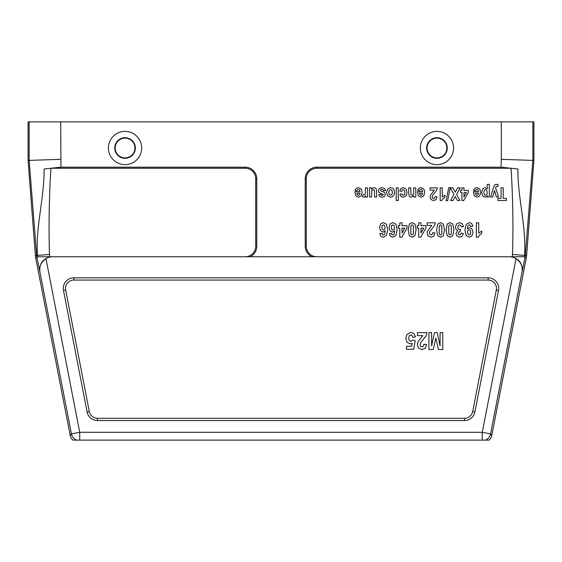 <?xml version="1.0" encoding="UTF-8"?>
<svg xmlns="http://www.w3.org/2000/svg" width="562" height="562" viewBox="0 0 562 562"><rect width="100%" height="100%" fill="white"/><g stroke="black" fill="none" stroke-linecap="round" stroke-linejoin="round"><path stroke-width="0.84" d="M125.045 137.711A10.306 10.306 0 0 1 133.967 153.166A10.306 10.306 0 0 1 116.123 153.166A10.306 10.306 0 0 1 125.045 137.711M125.045 138.126A9.891 9.891 0 0 1 133.608 152.962A9.891 9.891 0 0 1 116.482 152.962A9.891 9.891 0 0 1 125.045 138.126M436.955 158.322A10.306 10.306 0 0 0 447.261 148.017A10.306 10.306 0 0 0 436.955 137.711A10.306 10.306 0 0 0 426.649 148.017A10.306 10.306 0 0 0 436.955 158.322M436.955 138.126A9.891 9.891 0 0 1 445.518 152.962A9.891 9.891 0 0 1 428.392 152.962A9.891 9.891 0 0 1 436.955 138.126M501.058 167.174L501.297 159.306L533.9 160.451L533.9 121.884L532.86 121.884L532.86 160.43L525.329 255.45A19.782 19.782 0 0 1 525.182 256.764L522.112 271.86C522.85 263.726 519.239 258.696 511.279 256.764L316.827 256.764A10.537 10.537 0 0 1 306.29 246.226L306.29 178.786A10.537 10.537 0 0 1 316.827 168.249L511.048 168.249L517.897 168.986L501.058 167.174L316.827 167.174A11.612 11.612 0 0 0 305.215 178.786L305.215 246.226A11.612 11.612 0 0 0 311.952 256.764M79.72 440.116L79.72 432.283L71.444 433.892A8.43 8.43 39.5 0 0 76.608 440.116L482.28 440.116L482.28 432.283L516.042 258.59A12.645 12.645 0 0 0 509.495 256.764L511.947 256.764A6.948 6.948 0 0 0 512.53 254.467C513.366 225.748 512.874 197.009 511.048 168.249M516.042 258.59C520.553 261.927 522.618 265.805 522.239 270.224L522.112 271.86M76.608 440.116L72.898 440.116A8.43 8.43 -50.5 0 1 70.201 435.402L35.708 257.958A21.075 21.075 0 0 1 35.385 255.548L28.1 160.451L28.1 121.884L60.703 121.884L60.942 167.174L44.103 168.986C44.349 198.182 35.525 226.514 37.443 255.394L36.671 255.45L29.14 160.409L28.1 160.451M482.28 440.116L489.102 440.116A8.43 8.43 50.5 0 0 491.799 435.402L526.292 257.958A21.075 21.075 0 0 0 526.615 255.548L533.9 160.451M522.056 271.846L490.556 433.892A8.43 8.43 140.5 0 1 485.392 440.116M532.86 121.884L60.703 121.884M250.048 256.764A11.612 11.612 0 0 0 256.785 246.226L256.785 178.786A11.612 11.612 0 0 0 245.173 167.174L60.942 167.174M436.955 164.645A16.628 16.628 0 0 0 451.349 139.706A16.628 16.628 0 0 0 422.561 139.706A16.628 16.628 0 0 0 436.955 164.645M125.045 164.645A16.628 16.628 0 0 1 108.417 148.017A16.628 16.628 0 0 1 125.045 131.389A16.628 16.628 0 0 1 141.673 148.017A16.628 16.628 0 0 1 125.045 164.645M525.182 256.764L511.947 256.764M70.201 435.402L71.444 433.892L39.867 271.762C39.178 263.978 42.572 259.019 50.053 256.876A12.771 12.771 0 0 1 50.721 256.764L245.173 256.764A10.537 10.537 0 0 0 255.71 246.226L255.71 178.786A10.537 10.537 0 0 0 245.173 168.249L50.952 168.249C49.126 197.009 48.634 225.748 49.47 254.467A6.948 6.948 0 0 0 50.053 256.764L36.818 256.764A19.782 19.782 0 0 1 36.671 255.45L35.385 255.548M87.117 411.988L63.478 290.385A10.537 10.537 0 0 1 73.826 277.839L488.174 277.839A10.537 10.537 0 0 1 498.522 290.385L474.883 411.988A10.537 10.537 0 0 1 464.535 420.517L97.465 420.517A10.537 10.537 0 0 1 87.117 411.988L89.302 411.567A8.311 8.311 0 0 0 97.465 418.29L464.535 418.29L464.535 420.517M509.495 256.764L52.505 256.764A12.645 12.645 0 0 0 45.958 258.59L79.72 432.283L482.28 432.283L490.556 433.892L491.799 435.402M89.302 411.567L65.663 289.964A8.311 8.311 0 0 1 73.826 280.066L488.174 280.066A8.311 8.311 0 0 1 496.337 289.964L472.698 411.567A8.311 8.311 0 0 1 464.535 418.29M39.867 271.762L36.818 256.764M50.721 256.764L52.505 256.764M60.703 159.306L29.14 160.409L29.14 121.884M517.897 168.986C517.651 198.182 526.475 226.514 524.557 255.394A19.01 19.01 0 0 1 524.402 256.764M39.944 271.846L39.762 270.224C39.396 265.791 41.462 261.913 45.958 258.59M50.952 168.249L44.103 168.986M354.882 191.733L360.045 191.733L359.547 190.054L358.359 189.45L357.544 189.766L357.046 190.764L354.994 190.356L356.245 188.34L358.38 187.645L361.387 189.204L362.16 192.359L361.148 195.927L358.584 197.22L355.844 195.864L354.882 191.733M360.01 193.216L356.926 193.216L357.39 194.81L358.465 195.358L359.575 194.782L360.01 193.216M362.441 196.756L363.08 194.642L364.78 194.761L365.258 193.75L365.426 187.849L367.485 187.849L367.485 197.009L365.574 197.009L365.574 195.702L364.689 196.925L363.804 197.22L362.441 196.756M369.536 197.009L369.536 187.849L371.447 187.849L371.447 189.218L372.564 188.066L374.032 187.645L375.437 188.045L376.336 189.183L376.617 191.213L376.617 197.009L374.559 197.009L374.44 190.434L373.266 189.485L371.749 190.673L371.594 197.009L369.536 197.009M385.651 190.462L383.579 190.834L383.045 189.759L381.914 189.394L380.713 189.738L380.586 190.841L384.436 192.345L385.363 194.403L384.563 196.405L382.083 197.22L379.708 196.602L378.64 194.789L380.579 194.368L381.057 195.19L382.048 195.471L383.446 194.712L379.02 192.513L378.374 190.715L379.273 188.544L381.914 187.645L384.436 188.403L385.651 190.462M379.779 233.659L382.041 233.363L382.476 234.572L383.382 234.965L384.626 234.185L385.272 230.926L383.108 232.141L380.6 230.827L379.554 227.448L380.65 223.915L383.467 222.587L386.508 224.273L387.696 229.802L386.452 235.478L383.242 237.22L380.938 236.307L379.779 233.659M389.241 233.659L391.503 233.363L391.939 234.572L392.845 234.965L394.095 234.185L394.735 230.926L392.571 232.141L390.063 230.827L389.016 227.448L390.119 223.915L392.936 222.587L395.971 224.273L397.158 229.802L395.922 235.478L392.705 237.22L390.4 236.307L389.241 233.659M396.21 200.493L396.21 187.849L398.268 187.849L398.268 200.493L396.21 200.493M398.268 228.13L398.268 225.72L399.779 225.72L399.779 222.833L402.041 222.833L402.041 225.72L407.029 225.72L407.029 228.123L401.746 237.22L399.779 237.22L399.779 228.13L398.268 228.13M399.828 194.297L401.858 193.869L402.322 194.944L403.263 195.309L404.492 194.684L404.956 192.597L404.485 190.293L403.235 189.619L402.273 190.012L401.746 191.361L399.73 190.954L400.931 188.481L403.333 187.645L406.059 188.909L407.071 192.422L406.052 195.948L403.298 197.22L401.036 196.496L399.828 194.297M402.041 228.13L402.041 233.026L404.844 228.13L402.041 228.13M415.487 336.968L412.754 337.305L412.058 335.57L410.731 334.931L409.269 335.76L408.672 338.24L409.262 340.558L410.808 341.338L412.929 340.108L415.156 340.488L413.751 349.262L406.481 349.262L406.481 346.234L411.665 346.234L412.094 343.375L410.218 343.916L407.12 342.349L405.848 338.296L406.874 334.58L410.759 332.346L413.99 333.603L415.487 336.968M408.707 193.539L408.707 187.849L410.766 187.849L410.899 194.438L412.044 195.358L413.59 194.101L413.744 187.849L415.803 187.849L415.803 197.009L413.892 197.009L413.892 195.667L411.328 197.22L410.077 196.925L409.227 196.187L408.707 193.539M417.194 228.13L417.194 225.72L418.711 225.72L418.711 222.833L420.973 222.833L420.973 225.72L425.954 225.72L425.954 228.123L420.671 237.22L418.711 237.22L418.711 228.13L417.194 228.13M417.468 191.733L422.631 191.733L422.132 190.054L420.945 189.45L420.13 189.766L419.631 190.764L417.58 190.356L418.831 188.34L420.966 187.645L423.973 189.204L424.746 192.359L423.734 195.927L421.17 197.22L418.43 195.864L417.468 191.733M417.383 335.633L417.383 332.634L427.015 332.634L426.073 335.858L420.706 342.658L420.137 344.639L420.636 346.304L421.999 346.887L423.369 346.269L423.952 344.246L426.691 344.569L425.153 348.405L421.929 349.564L418.599 348.215L417.383 344.871L417.728 342.701L418.831 340.551L422.835 335.633L417.383 335.633M422.596 193.216L419.512 193.216L419.976 194.81L421.05 195.358L422.16 194.782L422.596 193.216M420.973 228.13L420.973 233.026L423.769 228.13L420.973 228.13M427.127 225.383L427.127 222.833L435.311 222.833L434.51 225.573L429.951 231.354L429.466 233.04L429.888 234.452L431.047 234.944L432.213 234.424L432.712 232.703L435.037 232.984L433.731 236.237L430.991 237.22L428.16 236.082L427.127 233.237L427.422 231.389L431.764 225.383L427.127 225.383M428.932 349.494L428.932 332.634L431.616 332.634L431.616 345.904L434.461 332.634L437.25 332.634L440.081 345.904L440.081 332.634L442.772 332.634L442.772 349.494L438.444 349.494L435.845 337.994L433.274 349.494L428.932 349.494M430.141 190.097L430.141 187.849L437.369 187.849L436.66 190.265L432.635 195.372L432.213 196.855L432.585 198.098L433.604 198.534L434.63 198.077L435.072 196.56L437.124 196.805L435.972 199.672L433.555 200.543L431.054 199.538L430.141 197.023L430.408 195.4L434.236 190.097L430.141 190.097M440.179 200.543L440.179 187.849L442.245 187.849L442.245 196.981L444.9 195.147L444.9 197.346L443.151 198.527L441.851 200.543L440.179 200.543M450.281 187.849L452.902 187.849L455.283 192.225L457.672 187.849L460.278 187.849L456.604 194.445L459.934 200.493L457.398 200.493L455.241 196.433L453.127 200.493L450.612 200.493L453.956 194.354L450.281 187.849M463.488 226.634L461.226 226.957L460.643 225.404L459.498 224.87L458.283 225.51L457.784 227.252L458.262 228.896L459.414 229.5L460.489 229.296L460.229 231.53L458.782 232.015L458.283 233.378L458.655 234.537L459.625 234.965L460.643 234.473L461.163 233.047L463.313 233.483L462.631 235.555L461.374 236.778L459.554 237.22L456.801 235.935L455.944 233.546L457.693 230.532L456.021 229.352L455.396 227.132L456.562 223.915L459.484 222.587L462.224 223.711L463.488 226.634M460.622 192.52L460.622 190.392L461.95 190.392L461.95 187.849L463.952 187.849L463.952 190.392L468.35 190.392L468.35 192.513L463.685 200.543L461.95 200.543L461.95 192.52L460.622 192.52M463.952 192.52L463.952 196.848L466.418 192.52L463.952 192.52M472.818 226.149L470.563 226.444L470.127 225.236L469.207 224.849L467.97 225.629L467.324 228.875L469.53 227.673L472.01 228.98L473.049 232.373L471.947 235.885L469.144 237.22L466.102 235.534L464.914 229.991L466.151 224.315L469.375 222.58L471.687 223.472L472.818 226.149M473.401 191.733L478.564 191.733L478.058 190.054L476.871 189.45L476.056 189.766L475.564 190.764L473.506 190.356L474.757 188.34L476.892 187.645L479.906 189.204L480.672 192.359L479.66 195.927L477.103 197.22L474.363 195.864L473.401 191.733M478.522 193.216L475.445 193.216L475.902 194.81L476.976 195.358L478.093 194.782L478.522 193.216M476.358 237.22L476.358 222.833L478.691 222.833L478.691 233.188L481.711 231.101L481.711 233.595L479.723 234.93L478.255 237.22L476.358 237.22M487.24 188.98L487.24 184.364L489.298 184.364L489.298 197.009L487.38 197.009L487.38 195.667L486.369 196.784L484.957 197.22L482.653 195.962L481.704 192.478L482.66 188.909L484.971 187.645L487.24 188.98M492.698 197.009L490.563 197.009L493.801 186.598L494.883 184.687L497.89 184.28L498.072 186.177L496.134 186.556L495.607 187.82L498.571 197.009L496.372 197.009L494.511 190.504L492.698 197.009M497.869 200.493L497.869 198.358L501.044 198.358L501.044 187.849L503.222 187.849L503.222 198.358L506.411 198.358L506.411 200.493L497.869 200.493M450.281 187.631L447.619 200.711L446.073 200.711L448.764 187.631L450.281 187.631M382.272 225.46L381.844 227.42L382.308 229.465L383.467 230.111L384.612 229.493L385.075 227.659L384.548 225.594L383.354 224.87L382.272 225.46M386.537 192.457L387.675 189.008L390.548 187.645L392.592 188.214L394.067 189.879L394.573 192.555L394.067 194.895L392.634 196.623L390.562 197.22L387.668 195.864L386.537 192.457M389.199 190.342L388.651 192.443L389.199 194.515L390.555 195.239L391.911 194.515L392.459 192.429L391.911 190.342L390.555 189.619L389.199 190.342M391.735 225.46L391.307 227.42L391.77 229.465L392.936 230.111L394.074 229.493L394.538 227.659L394.018 225.594L392.817 224.87L391.735 225.46M408.181 229.9L409.375 224.055L412.136 222.587L415.002 224.196L416.091 229.928L414.897 235.759L412.136 237.22L409.368 235.738L408.181 229.9M410.864 226.324L410.843 233.363L411.384 234.628L412.136 234.944L412.894 234.628L413.407 233.49L413.435 226.43L412.887 225.179L412.136 224.87L411.384 225.186L410.864 226.324M436.576 229.9L437.77 224.055L440.531 222.587L443.397 224.196L444.486 229.928L443.292 235.759L440.531 237.22L437.763 235.738L436.576 229.9M439.259 226.324L439.231 233.363L439.779 234.628L440.531 234.944L441.282 234.628L441.802 233.49L441.823 226.43L441.282 225.179L440.531 224.87L439.772 225.186L439.259 226.324M446.038 229.9L447.233 224.055L449.993 222.587L452.86 224.196L453.948 229.928L452.754 235.759L449.993 237.22L447.226 235.738L446.038 229.9M448.722 226.324L448.694 233.363L449.242 234.628L449.993 234.944L450.752 234.628L451.265 233.49L451.286 226.43L450.745 225.179L449.993 224.87L449.235 225.186L448.722 226.324M467.991 230.315L467.535 232.148L468.055 234.213L469.256 234.944L470.331 234.347L470.759 232.373L470.289 230.336L469.129 229.682L467.991 230.315M484.282 190.244L483.805 192.464L484.296 194.6L485.512 195.302L486.769 194.614L487.261 192.583L486.741 190.307L485.477 189.57L484.282 190.244M501.297 159.306L501.297 121.884M37.015 257.705L35.708 257.958M524.985 257.705L526.292 257.958M512.53 254.467L526.615 255.548M37.598 256.764A19.01 19.01 0 0 1 37.443 255.394L49.47 254.467M496.337 289.964L498.522 290.385M472.698 411.567L474.883 411.988M97.465 418.29L97.465 420.517M65.663 289.964L63.478 290.385M73.826 280.066L73.826 277.839M488.174 280.066L488.174 277.839M245.173 168.249L245.173 167.174M255.71 178.786L256.785 178.786M255.71 246.226L256.785 246.226M306.29 246.226L305.215 246.226M306.29 178.786L305.215 178.786M316.827 168.249L316.827 167.174"/></g></svg>
